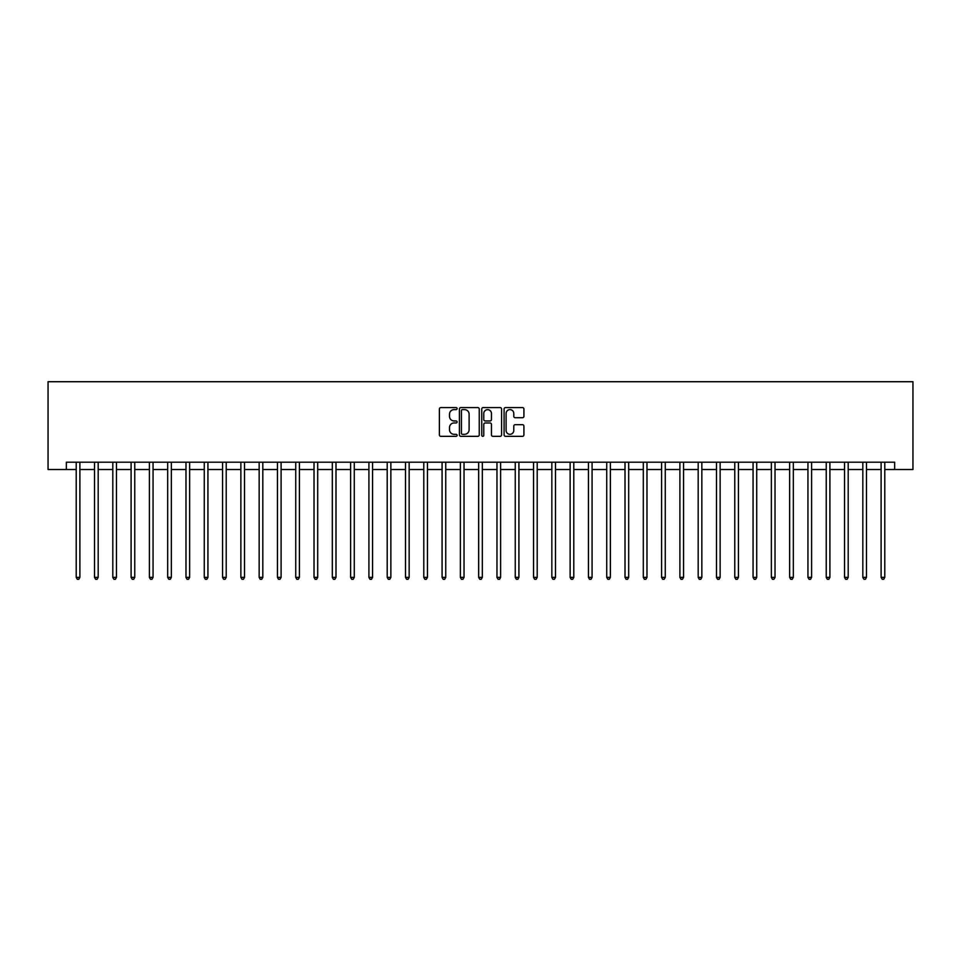 <?xml version="1.0" encoding="UTF-8"?>
<svg xmlns="http://www.w3.org/2000/svg" width="961" height="961" viewBox="0 0 961 961"><rect width="100%" height="100%" fill="white"/><g stroke="black" fill="none" stroke-linecap="round" stroke-linejoin="round"><path stroke-width="1.44" d="M457.088 408.605A1.009 1.009 0 0 0 456.079 407.596L440.823 407.596A1.441 1.441 0 0 0 439.381 409.038L439.381 434.889A1.441 1.441 0 0 0 440.823 436.33L456.079 436.33A1.009 1.009 0 0 0 457.088 435.321A1.009 1.009 0 0 0 456.079 434.312L454.109 434.312A4.601 4.601 0 0 1 449.508 429.723L449.508 427.561A4.601 4.601 0 0 1 454.109 422.972L456.079 422.972A1.009 1.009 0 0 0 457.088 421.963A1.009 1.009 0 0 0 456.079 420.954L454.109 420.954A4.601 4.601 0 0 1 449.508 416.365L449.508 414.203A4.601 4.601 0 0 1 454.109 409.614L456.079 409.614A1.009 1.009 0 0 0 457.088 408.605M522.484 417.723A1.441 1.441 0 0 0 523.913 416.293L523.913 409.038A1.441 1.441 0 0 0 522.484 407.596L505.534 407.596A1.441 1.441 0 0 0 504.093 409.038L504.093 434.889A1.441 1.441 0 0 0 505.534 436.33L522.484 436.33A1.441 1.441 0 0 0 523.913 434.889L523.913 426.131A1.441 1.441 0 0 0 522.484 424.69L515.228 424.69A1.441 1.441 0 0 0 513.787 426.131L513.787 430.468A3.844 3.844 0 0 1 509.943 434.312A3.844 3.844 0 0 1 506.111 430.468L506.111 413.446A3.844 3.844 0 0 1 509.943 409.614A3.844 3.844 0 0 1 513.787 413.446L513.787 416.293A1.441 1.441 0 0 0 515.228 417.723L522.484 417.723M66.345 469.521L66.345 462.205L894.655 462.205L894.655 469.521L912.95 469.521L912.95 381.721L48.05 381.721L48.05 469.521L76.219 469.521M479.239 409.038A1.441 1.441 0 0 0 477.809 407.596L460.86 407.596A1.441 1.441 0 0 0 459.418 409.038L459.418 434.889A1.441 1.441 0 0 0 460.86 436.33L477.809 436.33A1.441 1.441 0 0 0 479.239 434.889L479.239 409.038M483.191 407.596L500.14 407.596A1.441 1.441 0 0 1 501.582 409.038L501.582 434.889A1.441 1.441 0 0 1 500.14 436.33L492.885 436.33A1.441 1.441 0 0 1 491.455 434.889L491.455 424.402A1.441 1.441 0 0 0 490.014 422.972L485.209 422.972A1.441 1.441 0 0 0 483.767 424.402L483.767 435.321A1.009 1.009 0 0 1 482.758 436.33A1.009 1.009 0 0 1 481.761 435.321L481.761 409.038A1.441 1.441 0 0 1 483.191 407.596M79.883 469.521L94.514 469.521M98.178 469.521L112.809 469.521M116.461 469.521L131.104 469.521M134.756 469.521L149.399 469.521M153.051 469.521L167.682 469.521M171.346 469.521L185.978 469.521M189.641 469.521L204.273 469.521M207.936 469.521L222.568 469.521M226.219 469.521L240.863 469.521M244.514 469.521L259.158 469.521M262.809 469.521L277.441 469.521M281.105 469.521L295.736 469.521M299.4 469.521L314.031 469.521M317.695 469.521L332.326 469.521M335.99 469.521L350.621 469.521M354.273 469.521L368.916 469.521M372.568 469.521L387.211 469.521M390.863 469.521L405.494 469.521M409.158 469.521L423.789 469.521M427.453 469.521L442.084 469.521M445.748 469.521L460.379 469.521M464.031 469.521L478.674 469.521M482.326 469.521L496.969 469.521M500.621 469.521L515.252 469.521M518.916 469.521L533.547 469.521M537.211 469.521L551.842 469.521M555.506 469.521L570.137 469.521M573.789 469.521L588.432 469.521M592.084 469.521L606.727 469.521M610.379 469.521L625.01 469.521M628.674 469.521L643.305 469.521M646.969 469.521L661.6 469.521M665.264 469.521L679.895 469.521M683.559 469.521L698.191 469.521M701.842 469.521L716.486 469.521M720.137 469.521L734.781 469.521M738.432 469.521L753.064 469.521M756.727 469.521L771.359 469.521M775.022 469.521L789.654 469.521M793.318 469.521L807.949 469.521M811.601 469.521L826.244 469.521M829.896 469.521L844.539 469.521M848.191 469.521L862.822 469.521M866.486 469.521L881.117 469.521M884.781 469.521L894.655 469.521M462.433 409.614A1.009 1.009 0 0 0 461.436 410.611L461.436 433.315A1.009 1.009 0 0 0 462.433 434.312L464.523 434.312A4.601 4.601 0 0 0 469.112 429.723L469.112 414.203A4.601 4.601 0 0 0 464.523 409.614L462.433 409.614M491.455 413.518A3.844 3.844 0 0 0 487.611 409.674A3.844 3.844 0 0 0 483.767 413.518L483.767 419.525A1.441 1.441 0 0 0 485.209 420.954L490.014 420.954A1.441 1.441 0 0 0 491.455 419.525L491.455 413.518M80.063 462.205L79.991 462.397A1.466 1.466 90 0 0 79.883 462.938L79.883 577.381L76.219 577.381L76.219 462.938A1.466 1.466 90 0 0 76.111 462.397L76.039 462.205M79.883 577.381L78.778 579.279L77.324 579.279L76.219 577.381M98.358 462.205L98.274 462.397A1.466 1.466 90.1 0 0 98.178 462.938L98.178 577.381L94.514 577.381L94.514 462.938A1.466 1.466 90.1 0 0 94.406 462.397L94.334 462.205M98.178 577.381L97.073 579.279L95.607 579.279L94.514 577.381M116.641 462.205L116.569 462.397A1.466 1.466 90.1 0 0 116.461 462.938L116.461 577.381L112.809 577.381L112.809 462.938A1.466 1.466 90.1 0 0 112.701 462.397L112.629 462.205M116.461 577.381L115.368 579.279L113.903 579.279L112.809 577.381M134.936 462.205L134.864 462.397A1.466 1.466 90.1 0 0 134.756 462.938L134.756 577.381L131.104 577.381L131.104 462.938A1.466 1.466 90.1 0 0 130.996 462.397L130.924 462.205M134.756 577.381L133.663 579.279L132.198 579.279L131.104 577.381M153.231 462.205L153.159 462.397A1.466 1.466 90.1 0 0 153.051 462.938L153.051 577.381L149.399 577.381L149.399 462.938A1.466 1.466 90.1 0 0 149.291 462.397L149.219 462.205M153.051 577.381L151.958 579.279L150.493 579.279L149.399 577.381M171.526 462.205L171.454 462.397A1.466 1.466 90.1 0 0 171.346 462.938L171.346 577.381L167.682 577.381L167.682 462.938A1.466 1.466 90.1 0 0 167.586 462.397L167.502 462.205M171.346 577.381L170.253 579.279L168.788 579.279L167.682 577.381M189.822 462.205L189.749 462.397A1.466 1.466 90.1 0 0 189.641 462.938L189.641 577.381L185.978 577.381L185.978 462.938A1.466 1.466 90.1 0 0 185.869 462.397L185.797 462.205M189.641 577.381L188.536 579.279L187.083 579.279L185.978 577.381M208.117 462.205L208.032 462.397A1.466 1.466 90.1 0 0 207.936 462.938L207.936 577.381L204.273 577.381L204.273 462.938A1.466 1.466 90.1 0 0 204.164 462.397L204.092 462.205M207.936 577.381L206.831 579.279L205.366 579.279L204.273 577.381M226.412 462.205L226.328 462.397A1.466 1.466 90.1 0 0 226.219 462.938L226.219 577.381L222.568 577.381L222.568 462.938A1.466 1.466 90.1 0 0 222.459 462.397L222.387 462.205M226.219 577.381L225.126 579.279L223.661 579.279L222.568 577.381M244.695 462.205L244.623 462.397A1.466 1.466 90.1 0 0 244.514 462.938L244.514 577.381L240.863 577.381L240.863 462.938A1.466 1.466 90.1 0 0 240.755 462.397L240.682 462.205M244.514 577.381L243.421 579.279L241.956 579.279L240.863 577.381M262.99 462.205L262.918 462.397A1.466 1.466 90.1 0 0 262.809 462.938L262.809 577.381L259.158 577.381L259.158 462.938A1.466 1.466 90.1 0 0 259.05 462.397L258.977 462.205M262.809 577.381L261.716 579.279L260.251 579.279L259.158 577.381M281.285 462.205L281.213 462.397A1.466 1.466 90.1 0 0 281.105 462.938L281.105 577.381L277.441 577.381L277.441 462.938A1.466 1.466 90.1 0 0 277.345 462.397L277.261 462.205M281.105 577.381L280.011 579.279L278.546 579.279L277.441 577.381M299.58 462.205L299.508 462.397A1.466 1.466 90.1 0 0 299.4 462.938L299.4 577.381L295.736 577.381L295.736 462.938A1.466 1.466 90.1 0 0 295.628 462.397L295.556 462.205M299.4 577.381L298.294 579.279L296.841 579.279L295.736 577.381M317.875 462.205L317.803 462.397A1.466 1.466 90.1 0 0 317.695 462.938L317.695 577.381L314.031 577.381L314.031 462.938A1.466 1.466 90.1 0 0 313.923 462.397L313.851 462.205M317.695 577.381L316.589 579.279L315.136 579.279L314.031 577.381M336.17 462.205L336.086 462.397A1.466 1.466 90.1 0 0 335.99 462.938L335.99 577.381L332.326 577.381L332.326 462.938A1.466 1.466 90.1 0 0 332.218 462.397L332.146 462.205M335.99 577.381L334.884 579.279L333.419 579.279L332.326 577.381M354.453 462.205L354.381 462.397A1.466 1.466 90.1 0 0 354.273 462.938L354.273 577.381L350.621 577.381L350.621 462.938A1.466 1.466 90.1 0 0 350.513 462.397L350.441 462.205M354.273 577.381L353.18 579.279L351.714 579.279L350.621 577.381M372.748 462.205L372.676 462.397A1.466 1.466 90.1 0 0 372.568 462.938L372.568 577.381L368.916 577.381L368.916 462.938A1.466 1.466 90.1 0 0 368.808 462.397L368.736 462.205M372.568 577.381L371.475 579.279L370.009 579.279L368.916 577.381M391.043 462.205L390.971 462.397A1.466 1.466 90.1 0 0 390.863 462.938L390.863 577.381L387.211 577.381L387.211 462.938A1.466 1.466 90.1 0 0 387.103 462.397L387.019 462.205M390.863 577.381L389.77 579.279L388.304 579.279L387.211 577.381M409.338 462.205L409.266 462.397A1.466 1.466 90.1 0 0 409.158 462.938L409.158 577.381L405.494 577.381L405.494 462.938A1.466 1.466 90.1 0 0 405.398 462.397L405.314 462.205M409.158 577.381L408.065 579.279L406.599 579.279L405.494 577.381M427.633 462.205L427.561 462.397A1.466 1.466 90.1 0 0 427.453 462.938L427.453 577.381L423.789 577.381L423.789 462.938A1.466 1.466 90.1 0 0 423.681 462.397L423.609 462.205M427.453 577.381L426.348 579.279L424.894 579.279L423.789 577.381M445.928 462.205L445.844 462.397A1.466 1.466 90.1 0 0 445.748 462.938L445.748 577.381L442.084 577.381L442.084 462.938A1.466 1.466 90.1 0 0 441.976 462.397L441.904 462.205M445.748 577.381L444.643 579.279L443.177 579.279L442.084 577.381M464.211 462.205L464.139 462.397A1.466 1.466 90.1 0 0 464.031 462.938L464.031 577.381L460.379 577.381L460.379 462.938A1.466 1.466 90.1 0 0 460.271 462.397L460.199 462.205M464.031 577.381L462.938 579.279L461.472 579.279L460.379 577.381M482.506 462.205L482.434 462.397A1.466 1.466 90.1 0 0 482.326 462.938L482.326 577.381L478.674 577.381L478.674 462.938A1.466 1.466 90.1 0 0 478.566 462.397L478.494 462.205M482.326 577.381L481.233 579.279L479.767 579.279L478.674 577.381M500.801 462.205L500.729 462.397A1.466 1.466 90.1 0 0 500.621 462.938L500.621 577.381L496.969 577.381L496.969 462.938A1.466 1.466 90.1 0 0 496.861 462.397L496.789 462.205M500.621 577.381L499.528 579.279L498.062 579.279L496.969 577.381M519.096 462.205L519.024 462.397A1.466 1.466 90.1 0 0 518.916 462.938L518.916 577.381L515.252 577.381L515.252 462.938A1.466 1.466 90.1 0 0 515.156 462.397L515.072 462.205M518.916 577.381L517.823 579.279L516.357 579.279L515.252 577.381M537.391 462.205L537.319 462.397A1.466 1.466 90.1 0 0 537.211 462.938L537.211 577.381L533.547 577.381L533.547 462.938A1.466 1.466 90.1 0 0 533.439 462.397L533.367 462.205M537.211 577.381L536.106 579.279L534.652 579.279L533.547 577.381M555.686 462.205L555.602 462.397A1.466 1.466 90.1 0 0 555.506 462.938L555.506 577.381L551.842 577.381L551.842 462.938A1.466 1.466 90.1 0 0 551.734 462.397L551.662 462.205M555.506 577.381L554.401 579.279L552.935 579.279L551.842 577.381M573.981 462.205L573.897 462.397A1.466 1.466 90.1 0 0 573.789 462.938L573.789 577.381L570.137 577.381L570.137 462.938A1.466 1.466 90.1 0 0 570.029 462.397L569.957 462.205M573.789 577.381L572.696 579.279L571.23 579.279L570.137 577.381M592.264 462.205L592.192 462.397A1.466 1.466 90.1 0 0 592.084 462.938L592.084 577.381L588.432 577.381L588.432 462.938A1.466 1.466 90.1 0 0 588.324 462.397L588.252 462.205M592.084 577.381L590.991 579.279L589.525 579.279L588.432 577.381M610.559 462.205L610.487 462.397A1.466 1.466 90.1 0 0 610.379 462.938L610.379 577.381L606.727 577.381L606.727 462.938A1.466 1.466 90.1 0 0 606.619 462.397L606.547 462.205M610.379 577.381L609.286 579.279L607.82 579.279L606.727 577.381M628.854 462.205L628.782 462.397A1.466 1.466 90.1 0 0 628.674 462.938L628.674 577.381L625.01 577.381L625.01 462.938A1.466 1.466 90.1 0 0 624.914 462.397L624.83 462.205M628.674 577.381L627.581 579.279L626.116 579.279L625.01 577.381M647.149 462.205L647.077 462.397A1.466 1.466 90.1 0 0 646.969 462.938L646.969 577.381L643.305 577.381L643.305 462.938A1.466 1.466 90.1 0 0 643.197 462.397L643.125 462.205M646.969 577.381L645.864 579.279L644.411 579.279L643.305 577.381M665.444 462.205L665.372 462.397A1.466 1.466 90.1 0 0 665.264 462.938L665.264 577.381L661.6 577.381L661.6 462.938A1.466 1.466 90.1 0 0 661.492 462.397L661.42 462.205M665.264 577.381L664.159 579.279L662.706 579.279L661.6 577.381M683.739 462.205L683.655 462.397A1.466 1.466 90.1 0 0 683.559 462.938L683.559 577.381L679.895 577.381L679.895 462.938A1.466 1.466 90.1 0 0 679.787 462.397L679.715 462.205M683.559 577.381L682.454 579.279L680.989 579.279L679.895 577.381M702.023 462.205L701.95 462.397A1.466 1.466 90.1 0 0 701.842 462.938L701.842 577.381L698.191 577.381L698.191 462.938A1.466 1.466 90.1 0 0 698.082 462.397L698.01 462.205M701.842 577.381L700.749 579.279L699.284 579.279L698.191 577.381M720.318 462.205L720.245 462.397A1.466 1.466 90.1 0 0 720.137 462.938L720.137 577.381L716.486 577.381L716.486 462.938A1.466 1.466 90.1 0 0 716.377 462.397L716.305 462.205M720.137 577.381L719.044 579.279L717.579 579.279L716.486 577.381M738.613 462.205L738.541 462.397A1.466 1.466 90.1 0 0 738.432 462.938L738.432 577.381L734.781 577.381L734.781 462.938A1.466 1.466 90.1 0 0 734.672 462.397L734.588 462.205M738.432 577.381L737.339 579.279L735.874 579.279L734.781 577.381M756.908 462.205L756.836 462.397A1.466 1.466 90.1 0 0 756.727 462.938L756.727 577.381L753.064 577.381L753.064 462.938A1.466 1.466 90.1 0 0 752.968 462.397L752.883 462.205M756.727 577.381L755.634 579.279L754.169 579.279L753.064 577.381M775.203 462.205L775.131 462.397A1.466 1.466 90.1 0 0 775.022 462.938L775.022 577.381L771.359 577.381L771.359 462.938A1.466 1.466 90.1 0 0 771.251 462.397L771.178 462.205M775.022 577.381L773.917 579.279L772.464 579.279L771.359 577.381M793.498 462.205L793.414 462.397A1.466 1.466 90.1 0 0 793.318 462.938L793.318 577.381L789.654 577.381L789.654 462.938A1.466 1.466 90.1 0 0 789.546 462.397L789.474 462.205M793.318 577.381L792.212 579.279L790.747 579.279L789.654 577.381M811.781 462.205L811.709 462.397A1.466 1.466 90.1 0 0 811.601 462.938L811.601 577.381L807.949 577.381L807.949 462.938A1.466 1.466 90.1 0 0 807.841 462.397L807.769 462.205M811.601 577.381L810.507 579.279L809.042 579.279L807.949 577.381M830.076 462.205L830.004 462.397A1.466 1.466 90.1 0 0 829.896 462.938L829.896 577.381L826.244 577.381L826.244 462.938A1.466 1.466 90.1 0 0 826.136 462.397L826.064 462.205M829.896 577.381L828.802 579.279L827.337 579.279L826.244 577.381M848.371 462.205L848.299 462.397A1.466 1.466 90.1 0 0 848.191 462.938L848.191 577.381L844.539 577.381L844.539 462.938A1.466 1.466 90.1 0 0 844.431 462.397L844.359 462.205M848.191 577.381L847.097 579.279L845.632 579.279L844.539 577.381M866.666 462.205L866.594 462.397A1.466 1.466 90.1 0 0 866.486 462.938L866.486 577.381L862.822 577.381L862.822 462.938A1.466 1.466 90.1 0 0 862.726 462.397L862.642 462.205M866.486 577.381L865.393 579.279L863.927 579.279L862.822 577.381M884.961 462.205L884.889 462.397A1.466 1.466 90.1 0 0 884.781 462.938L884.781 577.381L881.117 577.381L881.117 462.938A1.466 1.466 90.1 0 0 881.009 462.397L880.937 462.205M884.781 577.381L883.676 579.279L882.222 579.279L881.117 577.381"/></g></svg>
